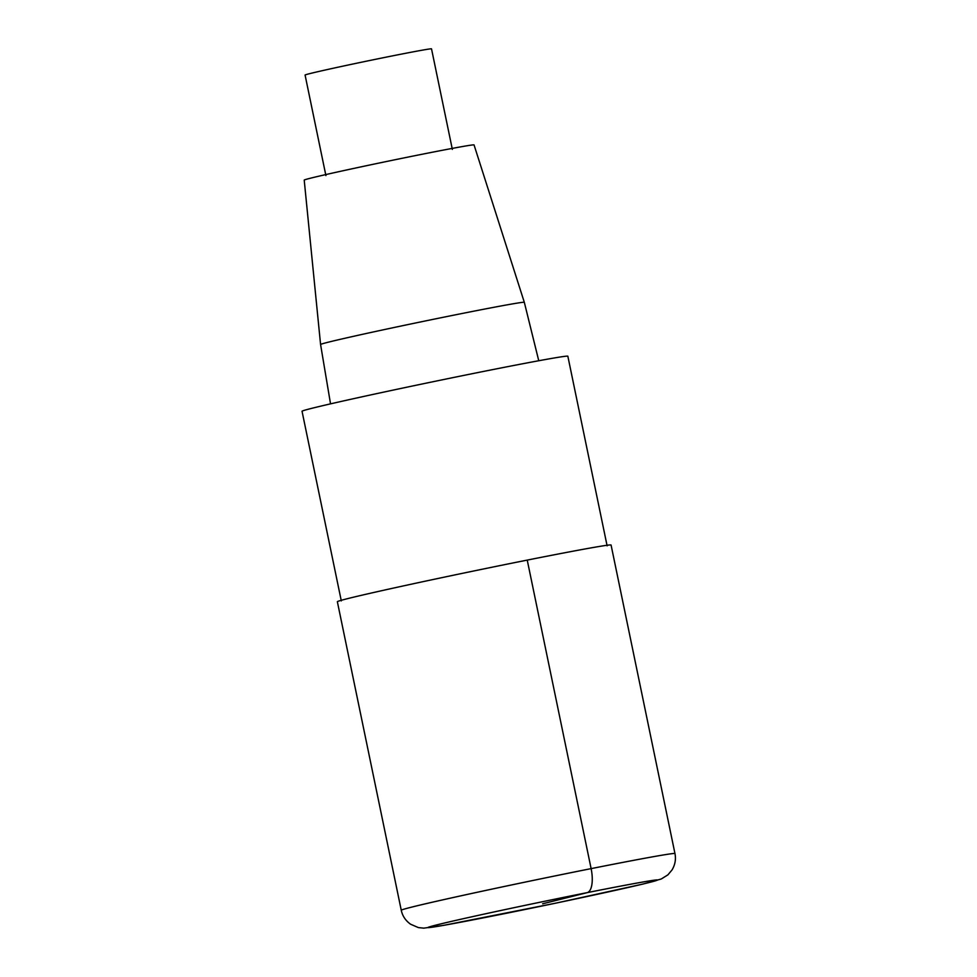 <?xml version="1.0" encoding="UTF-8"?>
<svg xmlns="http://www.w3.org/2000/svg" width="977" height="977" viewBox="0 0 977 977"><rect width="100%" height="100%" fill="white"/><g stroke="black" fill="none" stroke-linecap="round" stroke-linejoin="round"><path stroke-width="1.47" d="M607.12 545.85L567.845 356.214A135.73 2.369 168.3 0 0 434.472 381.421A135.73 2.369 168.3 0 0 302.04 411.268L341.303 600.892M320.578 344.502A104.026 1.82 168.3 0 1 422.088 321.628A104.026 1.82 168.3 0 1 524.319 302.308L474.04 144.914A86.721 1.514 168.3 0 0 388.822 161.022A86.721 1.514 168.3 0 0 304.213 180.086L320.578 344.502L330.531 403.855M452.351 149.408L431.516 48.85A64.567 1.124 168.3 0 0 368.073 60.843A64.567 1.124 168.3 0 0 305.08 75.034L325.903 175.591M674.96 853.556L611.077 545.032A139.76 2.442 168.3 0 0 473.723 570.983A139.76 2.442 168.3 0 0 337.358 601.71L401.254 910.234C402.463 915.962 405.565 920.627 410.584 924.218L418.364 927.588L423.774 928.15L443.411 925.402L555.718 903.163L642.866 884.087L661.258 878.995L667.902 874.855L672.066 869.896C675.144 864.657 676.108 859.21 674.96 853.556A139.76 2.442 168.3 0 0 537.619 879.508A139.76 2.442 168.3 0 0 401.254 910.234M527.238 560.102L591.122 868.626A22.361 8.732 78.7 0 1 587.177 892.648L542.638 903.786M498.099 914.936A117.399 2.052 168.3 0 0 656.691 879.923A117.399 2.052 168.3 0 0 473.124 916.511A117.399 2.052 168.3 0 0 498.099 914.936M524.319 302.308L538.754 360.733"/></g></svg>
